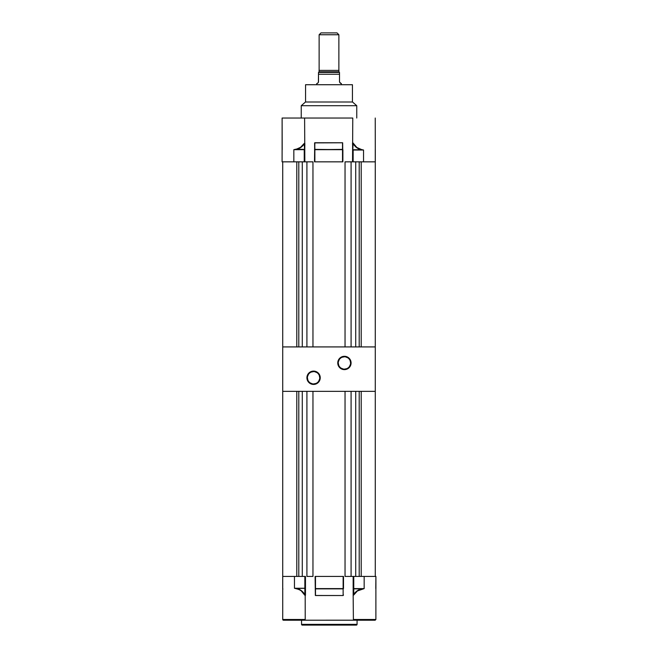<?xml version="1.0" encoding="UTF-8"?>
<svg xmlns="http://www.w3.org/2000/svg" width="658" height="658" viewBox="0 0 658 658"><rect width="100%" height="100%" fill="white"/><g stroke="black" fill="none" stroke-linecap="round" stroke-linejoin="round"><path stroke-width="0.99" d="M344.422 356.792L344.422 356.299A6.662 6.662 0 0 1 351.084 362.961A6.662 6.662 0 0 1 344.422 369.623L346.972 369.122L349.135 367.674L350.582 365.511L351.084 362.961L349.966 359.26L346.972 356.809L343.122 356.43L339.709 358.248L337.891 361.661L338.27 365.511L340.721 368.505L343.122 369.5L344.422 369.623L344.422 369.13A6.169 6.169 0 0 0 350.591 362.961A6.169 6.169 0 0 0 344.422 356.792A6.169 6.169 0 0 0 338.253 362.961A6.169 6.169 0 0 0 344.422 369.13L344.422 369.623A6.662 6.662 0 0 1 337.76 362.961A6.662 6.662 0 0 1 344.422 356.299L344.422 356.792A6.169 6.169 0 0 1 350.591 362.961A6.169 6.169 0 0 1 344.422 369.13A6.169 6.169 0 0 1 338.253 362.961A6.169 6.169 0 0 1 344.422 356.792L342.061 357.261M313.578 371.597L313.578 371.104A6.662 6.662 0 0 1 320.24 377.766A6.662 6.662 0 0 1 313.578 384.428L316.128 383.927L318.291 382.479L319.73 380.316L320.24 377.766L319.114 374.065L316.128 371.614L312.279 371.235L308.865 373.061L307.039 376.466L307.418 380.316L309.877 383.31L312.279 384.305L313.578 384.428L313.578 383.935A6.169 6.169 0 0 0 319.747 377.766A6.169 6.169 0 0 0 313.578 371.597A6.169 6.169 0 0 0 307.409 377.766A6.169 6.169 0 0 0 313.578 383.935L313.578 384.428A6.662 6.662 0 0 1 306.916 377.766A6.662 6.662 0 0 1 313.578 371.104L313.578 371.597A6.169 6.169 0 0 1 319.747 377.766A6.169 6.169 0 0 1 313.578 383.935A6.169 6.169 0 0 1 307.409 377.766A6.169 6.169 0 0 1 313.578 371.597L311.218 372.066M375.241 118.037L375.299 161.843L363.545 161.843L363.545 150.016L361.612 149.588L363.545 150.016L363.545 161.843L353.149 161.843L353.149 150.016L363.545 150.016L353.149 149.761L361.571 149.761L356.702 147.647L353.149 143.543L352.778 150.016L353.149 161.843L375.274 161.843L375.274 346.922L282.726 346.922L282.726 161.843L282.726 391.346L375.274 391.346L375.274 346.922L375.274 391.346L282.726 391.346L282.726 346.922L375.274 346.922L375.266 149.58M313.578 383.935L315.939 383.466M317.008 382.898L317.937 382.134M318.702 381.196L319.624 378.975M319.747 377.766L319.278 375.405M318.702 374.344L317.937 373.407M317.008 372.642L314.779 371.721M310.148 372.642L309.211 373.407M308.446 374.344L307.525 376.565M307.409 377.766L307.878 380.127M308.446 381.196L309.211 382.134M310.148 382.898L312.369 383.82M344.422 369.13L346.782 368.661M347.852 368.093L348.789 367.329M349.554 366.391L350.475 364.17M350.591 362.961L350.122 360.6M349.554 359.531L348.789 358.602M347.852 357.837L345.631 356.916M340.992 357.837L340.063 358.602M339.298 359.531L338.376 361.76M338.253 362.961L338.722 365.322M339.298 366.391L340.063 367.329M340.992 368.093L343.221 369.015M363.677 588.721L362.056 588.869C358.429 589.576 355.665 591.435 353.765 594.454L353.428 595.194L353.149 594.774L353.395 619.482L353.149 594.774L353.445 595.12L353.765 594.454L353.765 588.869L353.765 594.454L353.765 588.869L362.056 588.869L357.261 590.785L353.765 594.454L353.395 576.424L353.395 594.774L353.765 576.424L375.915 576.424L375.915 588.252L375.915 576.424L364.162 576.424L364.162 588.606L353.765 588.606L353.765 576.424L364.162 576.424L364.162 588.606L353.395 588.606L364.162 588.606L357.401 590.966L353.708 595.038M304.917 595.358L301.158 590.785L298.88 589.445L294.455 588.252L294.455 576.424L282.726 576.424L282.726 588.745L282.701 576.424L304.991 576.424M302.285 625.1L356.332 625.1A0.74 0.74 0 0 0 357.072 624.36L301.545 624.36A0.74 0.74 0 0 0 302.285 625.1L356.332 625.1A0.74 0.74 0 0 0 357.072 624.36L357.072 620.223L357.072 624.36L301.545 624.36L301.545 620.223L301.545 624.36A0.74 0.74 0 0 0 302.285 625.1L302.417 625.1M353.914 620.181L283.466 620.223L304.407 620.223L305.222 619.482L282.726 619.482A0.74 0.74 0 0 0 283.466 620.223L283.466 620.223A0.74 0.74 0 0 1 282.726 619.482L305.222 619.482L305.189 595.572L305.222 619.482L304.407 620.223L354.21 620.223L353.395 619.482L375.891 619.482L375.891 588.252L375.891 619.482L353.395 619.482M375.891 588.252L375.891 576.424L375.792 588.507M315.346 576.424L343.27 576.424M353.626 576.424L345.039 576.424L345.039 391.346L312.961 391.346L345.039 391.346L345.039 576.424L351.084 576.424L351.084 391.346L355.715 391.346L351.084 391.346L351.084 576.424L353.765 576.424M282.726 619.482L282.734 588.671M353.149 594.774L353.149 576.424L353.149 594.774M343.131 576.424L343.131 595.523L343.501 595.013L343.131 595.523L315.346 595.482L315.116 576.424L315.346 595.482L315.486 588.869L343.131 588.869L343.131 595.523L315.486 595.523L315.486 576.424L343.131 576.424L343.131 588.606L315.486 588.606L315.486 576.424M305.189 595.548L304.638 594.89L305.172 595.474L305.468 595.103L305.468 576.424L305.328 595.679L305.222 576.424L305.222 588.252L296.429 588.507L301.298 590.613L304.851 594.725L304.851 588.507L305.172 595.474L304.851 576.424L294.455 576.424L294.455 588.252L305.222 588.252L296.429 588.507C300.114 589.255 302.919 591.328 304.851 594.725L304.638 594.89C302.746 591.501 299.999 589.428 296.388 588.671L294.455 588.252L294.455 576.424L294.455 588.252L304.851 588.252L304.851 576.424M354.21 620.223L375.126 620.223L354.21 620.223M343.501 588.606L343.501 576.424L343.501 588.606M375.915 588.606L375.915 576.424L375.915 588.606M315.486 588.869L343.131 588.606L315.486 588.869M282.701 576.424L282.701 588.606M282.726 588.606L282.915 589.05L282.726 588.606M364.162 588.606L364.162 576.424L364.162 588.606L362.106 589.05C358.552 589.749 355.846 591.616 353.979 594.626L353.428 595.194M319.13 70.406L319.13 34.751L320.981 32.9L337.019 32.9L338.87 34.751L338.87 70.406L338.87 34.751L337.019 32.9L320.981 32.9L319.13 34.751L338.87 34.751L319.13 34.751L319.13 70.406M319.064 71.829L319.064 70.406L338.936 70.406L338.936 71.829A0.559 0.559 0 0 0 339.487 72.388L318.513 72.388A0.559 0.559 0 0 0 319.064 71.829L338.936 71.829L338.936 70.406L319.064 70.406L319.064 71.829A0.559 0.559 0 0 1 318.513 72.388L339.487 72.388A0.559 0.559 0 0 1 338.936 71.829L319.064 71.829M318.398 82.283L318.497 74.239L318.497 81.863L317.863 83.048L318.398 82.283M317.51 83.286L316.967 83.467L317.51 83.286M316.802 83.484L316.663 84.726L316.967 83.467M341.337 83.492L341.337 84.726L341.337 83.492L340.137 83.048L339.503 81.863L339.503 74.239L318.497 74.239L339.503 74.239L339.487 72.388L318.513 72.388L318.497 74.239M339.503 74.239L339.503 81.863L340.795 83.41M339.487 72.388L339.487 73.49M318.513 73.49L318.513 72.388M318.233 82.612L317.863 83.048M312.961 576.424L306.916 576.424L312.961 576.424L312.961 391.346L312.961 576.424M306.916 391.346L302.285 391.346L306.916 391.346L306.916 576.424L306.916 391.346M355.715 391.346L355.715 576.424L355.715 391.346M302.285 576.424L302.285 391.346L302.285 576.424M282.726 391.346L282.726 576.424L282.726 391.346M296.791 576.424L296.791 391.346L296.791 576.424M298.798 576.424L298.798 391.346L298.798 576.424M361.209 391.346L361.209 576.424L361.209 391.346M375.274 576.424L375.274 391.346L375.274 576.424M359.202 391.346L359.202 576.424L359.202 391.346M282.183 149.761L282.109 118.037L282.109 149.999M304.374 161.843L304.235 149.662L304.605 161.843L304.851 143.485L304.555 143.148L304.235 143.814L304.605 149.662L295.944 149.391L300.739 147.474L304.235 143.814L304.605 149.662L304.235 143.814C302.335 146.833 299.571 148.692 295.944 149.391L304.235 149.391L295.894 149.21C299.456 148.519 302.162 146.66 304.021 143.633L300.599 147.302L295.944 149.391L293.838 149.662L295.894 149.21L293.838 149.662L304.235 149.662L304.235 161.843L293.838 161.843L293.838 149.662L293.838 161.843L282.109 161.843L306.916 161.843L306.916 346.922L302.285 346.922L302.285 161.843L302.285 346.922L306.916 346.922L306.916 161.843L312.961 161.843L306.916 161.843M356.759 118.037L356.759 105.699L301.241 105.699L301.241 118.037L301.241 105.699L356.759 105.699L352.507 101.998L305.493 101.998L301.241 105.699L305.493 101.998L352.507 101.998L356.759 105.699L356.759 118.037M352.441 84.726L305.559 84.726L305.559 101.998L305.559 84.726L352.441 84.726L352.441 101.998L352.441 84.726M342.514 149.391L342.514 142.737L342.514 149.391L314.499 149.662L342.514 149.662L314.869 149.391L314.73 142.778L314.499 161.843L314.869 142.737L342.514 142.737L342.514 149.391M282.109 149.662L282.085 161.843L282.109 149.662M352.795 142.967L352.778 150.016L352.795 142.967M352.778 150.016L352.778 161.843L352.778 150.016L361.571 149.761C357.886 149.012 355.073 146.94 353.149 143.543L353.362 143.37C355.254 146.775 358.001 148.848 361.612 149.588L356.842 147.482L352.811 142.712L353.362 143.37L352.811 142.712L352.532 143.156L352.778 150.016L352.778 143.156M342.884 161.843L342.884 149.662L342.514 161.843L314.869 161.843L314.606 142.893L342.654 142.778L342.884 161.843M352.532 161.843L352.778 118.037L282.109 118.037L304.605 118.037L304.851 161.843L304.605 118.037L352.778 118.037L352.532 161.843M342.514 149.662L342.514 161.843L314.869 161.843L314.869 149.662L342.514 149.662M351.084 161.843L345.039 161.843L351.084 161.843L351.084 346.922L355.715 346.922L355.715 161.843L355.715 346.922L351.084 346.922L351.084 161.843L353.009 161.843M375.299 149.662L375.299 161.843M345.039 346.922L312.961 346.922L312.961 161.843L312.961 346.922L345.039 346.922L345.039 161.843L345.039 346.922M296.791 346.922L296.791 161.843L296.791 346.922M298.798 346.922L298.798 161.843L298.798 346.922M361.209 161.843L361.209 346.922L361.209 161.843M359.202 161.843L359.202 346.922L359.202 161.843M375.891 619.482L375.15 620.223L375.891 619.482"/></g></svg>
